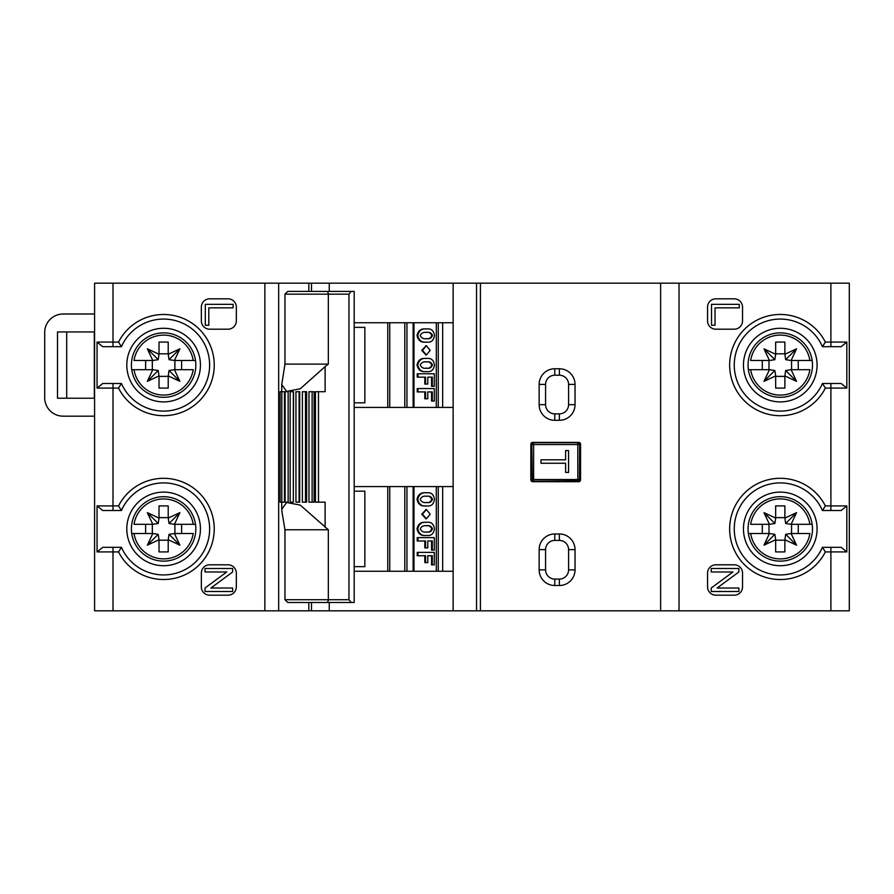 <?xml version="1.0" encoding="UTF-8"?>
<svg xmlns="http://www.w3.org/2000/svg" width="894" height="894" viewBox="0 0 894 894"><rect width="100%" height="100%" fill="white"/><g stroke="black" fill="none" stroke-linecap="round" stroke-linejoin="round"><path stroke-width="1.34" d="M791.101 524.309L809.863 524.309A29.938 29.938 0 0 0 750.681 524.309L769.443 524.309L764.001 512.642L775.668 518.084L775.668 505.903L784.876 505.903L784.876 518.084L796.543 512.642L791.101 524.309L785.681 523.504L784.876 518.084M174.453 360.483L193.205 360.483A29.938 29.938 0 0 0 134.033 360.483L152.785 360.483L147.354 348.816L159.02 354.259L159.02 342.078L168.217 342.078L168.217 354.259L179.884 348.816L174.453 360.483L169.033 359.679L168.217 354.259M174.453 524.309L193.205 524.309A29.938 29.938 0 0 0 134.033 524.309L152.785 524.309L147.354 512.642L159.02 518.084L159.02 505.903L168.217 505.903L168.217 518.084L179.884 512.642L174.453 524.309L169.033 523.504L168.217 518.084M822.446 510.508A46.019 46.019 0 0 0 734.253 528.913A46.019 46.019 0 0 0 822.446 547.318L825.363 551.922A50.623 50.623 0 0 1 729.649 528.913A50.623 50.623 0 0 1 825.363 505.903L846.83 505.903L841.187 510.508L822.446 510.508L825.363 505.903M822.446 346.682A46.019 46.019 0 0 0 734.253 365.087A46.019 46.019 0 0 0 822.446 383.492L825.363 388.097A50.623 50.623 0 0 1 729.649 365.087A50.623 50.623 0 0 1 825.363 342.078L846.83 342.078L841.187 346.682L822.446 346.682L825.363 342.078M780.272 332.87A32.218 32.218 0 0 0 748.054 365.087A32.218 32.218 0 0 0 780.272 397.305A32.218 32.218 0 0 0 812.49 365.087A32.218 32.218 0 0 0 780.272 332.87M780.272 496.695A32.218 32.218 0 0 0 748.054 528.913A32.218 32.218 0 0 0 780.272 561.13A32.218 32.218 0 0 0 812.49 528.913A32.218 32.218 0 0 0 780.272 496.695M163.613 496.695A32.218 32.218 0 0 0 131.407 528.913A32.218 32.218 0 0 0 163.613 561.13A32.218 32.218 0 0 0 195.831 528.913A32.218 32.218 0 0 0 163.613 496.695M163.613 332.87A32.218 32.218 0 0 0 131.407 365.087A32.218 32.218 0 0 0 163.613 397.305A32.218 32.218 0 0 0 195.831 365.087A32.218 32.218 0 0 0 163.613 332.87M163.613 565.723A36.81 36.81 0 0 1 126.803 528.913A36.81 36.81 0 0 1 163.613 492.102A36.81 36.81 0 0 1 200.435 528.913A36.81 36.81 0 0 1 163.613 565.723M121.439 547.318A46.019 46.019 0 0 0 209.632 528.913A46.019 46.019 0 0 0 121.439 510.508L118.533 505.903A50.623 50.623 0 0 1 214.236 528.913A50.623 50.623 0 0 1 118.533 551.922L97.055 551.922L102.709 547.318L121.439 547.318L118.533 551.922M163.613 401.898A36.81 36.81 0 0 1 126.803 365.087A36.81 36.81 0 0 1 163.613 328.277A36.81 36.81 0 0 1 200.435 365.087A36.81 36.81 0 0 1 163.613 401.898M118.533 342.078L121.439 346.682L102.709 346.682L97.055 342.078L118.533 342.078A50.623 50.623 0 0 1 214.236 365.087A50.623 50.623 0 0 1 118.533 388.097L121.439 383.492A46.019 46.019 0 0 0 209.632 365.087A46.019 46.019 0 0 0 121.439 346.682M780.272 565.723A36.81 36.81 0 0 1 743.462 528.913A36.81 36.81 0 0 1 780.272 492.102A36.81 36.81 0 0 1 817.082 528.913A36.81 36.81 0 0 1 780.272 565.723M780.272 401.898A36.81 36.81 0 0 1 743.462 365.087A36.81 36.81 0 0 1 780.272 328.277A36.81 36.81 0 0 1 817.082 365.087A36.81 36.81 0 0 1 780.272 401.898M791.101 360.483L809.863 360.483A29.938 29.938 0 0 0 750.681 360.483L769.443 360.483L764.001 348.816L775.668 354.259L775.668 342.078L784.876 342.078L784.876 354.259L796.543 348.816L791.101 360.483L785.681 359.679L784.876 354.259M413.978 322.745L413.978 407.429M426.639 371.625L425.879 371.625C421.04 372.228 418.079 370.015 417.017 364.976C418.124 360.081 421.074 357.924 425.879 358.483L426.639 358.483C431.076 357.868 433.679 360.036 434.462 364.976C433.769 369.971 431.165 372.195 426.639 371.625C421.856 372.239 418.906 370.015 417.777 364.976C418.962 360.058 421.912 357.902 426.639 358.483M432.305 401.026L431.545 401.026L431.545 391.918L427.79 391.918L427.79 398.802L425.578 398.802L425.578 391.918L417.979 391.918L417.979 388.555L434.305 388.555L434.305 401.026L432.305 401.026L432.305 391.918L427.79 391.918M425.578 398.802L424.806 398.802L424.806 391.918M417.979 391.918L417.219 391.918L417.219 388.555L417.979 388.555M432.305 386.275L431.545 386.275L431.545 377.156L427.79 377.156L427.79 384.051L425.578 384.051L425.578 377.156L417.979 377.156L417.979 373.793L434.305 373.793L434.305 386.275L432.305 386.275L432.305 377.156L427.79 377.156M425.578 384.051L424.806 384.051L424.806 377.156M417.979 377.156L417.219 377.156L417.219 373.793L417.979 373.793M426.639 342.111L425.879 342.111C421.04 342.715 418.079 340.502 417.017 335.462C418.124 330.568 421.074 328.411 425.879 328.97L426.639 328.97C431.076 328.355 433.679 330.523 434.462 335.462C433.769 340.458 431.165 342.681 426.639 342.111C421.856 342.726 418.906 340.502 417.777 335.462C418.962 330.545 421.912 328.389 426.639 328.97M426.047 345.777L421.711 350.359L426.047 354.929M413.978 486.571L413.978 571.255M426.639 535.45L425.879 535.45C421.04 536.065 418.079 533.841 417.017 528.801C418.124 523.906 421.074 521.75 425.879 522.319L426.639 522.319C431.076 521.694 433.679 523.862 434.462 528.801C433.769 533.807 431.165 536.02 426.639 535.45C421.856 536.065 418.906 533.852 417.777 528.801C418.962 523.884 421.912 521.727 426.639 522.319M432.305 564.852L431.545 564.852L431.545 555.744L427.79 555.744L427.79 562.628L425.578 562.628L425.578 555.744L417.979 555.744L417.979 552.38L434.305 552.38L434.305 564.852L432.305 564.852L432.305 555.744L427.79 555.744M425.578 562.628L424.806 562.628L424.806 555.744M417.979 555.744L417.219 555.744L417.219 552.38L417.979 552.38M432.305 550.101L431.545 550.101L431.545 540.993L427.79 540.993L427.79 547.877L425.578 547.877L425.578 540.993L417.979 540.993L417.979 537.629L434.305 537.629L434.305 550.101L432.305 550.101L432.305 540.993L427.79 540.993M425.578 547.877L424.806 547.877L424.806 540.993M417.979 540.993L417.219 540.993L417.219 537.629L417.979 537.629M426.639 505.937L425.879 505.937C421.04 506.54 418.079 504.328 417.017 499.288C418.124 494.393 421.074 492.236 425.879 492.806L426.639 492.806C431.076 492.181 433.679 494.348 434.462 499.288C433.769 504.294 431.165 506.507 426.639 505.937C421.856 506.552 418.906 504.328 417.777 499.288C418.962 494.371 421.912 492.214 426.639 492.806M426.047 509.602L421.711 514.184L426.047 518.755M422.471 514.184L426.427 509.58L430.182 514.184L426.427 518.777L422.471 514.184M422.471 350.359L426.427 345.754L430.182 350.347L426.427 354.952L422.471 350.359M94.585 416.168L63.105 416.168A18.405 18.405 0 0 1 44.7 397.763L44.7 332.412A18.405 18.405 0 0 1 63.105 314.006L94.585 314.006M57.495 398.221L94.306 398.221L94.306 331.953L57.495 331.953L57.495 398.221M66.692 398.221L66.692 331.953M354.192 327.349L364.853 327.349L364.853 402.825L354.192 402.825M426.639 361.958C423.756 361.388 421.61 362.394 420.202 364.976C421.521 367.691 423.667 368.741 426.639 368.149C429.511 368.741 431.456 367.68 432.472 364.976C431.377 362.394 429.433 361.388 426.639 361.958M417.017 364.976L417.777 364.976M425.879 368.149C428.919 368.708 430.863 367.646 431.713 364.976L432.472 364.976M431.713 364.976C430.673 362.405 428.729 361.399 425.879 361.958M426.639 332.445C423.756 331.875 421.61 332.881 420.202 335.462C421.521 338.178 423.667 339.228 426.639 338.636C429.511 339.228 431.456 338.167 432.472 335.462C431.377 332.881 429.433 331.875 426.639 332.445M417.017 335.462L417.777 335.462M425.879 338.636C428.919 339.195 430.863 338.133 431.713 335.462L432.472 335.462M431.713 335.462C430.673 332.892 428.729 331.886 425.879 332.445M315.448 391.717L315.448 502.16L318.476 502.16L318.476 391.717L315.448 391.717M325.114 366.596L300.283 388.767L286.616 391.404L281.733 384.576L284.962 364.104L328.333 364.104L325.114 366.596L325.114 391.717L318.476 391.717M281.945 511.714L281.733 509.301L286.616 502.473L300.25 505.099L328.333 529.773L284.962 529.773L281.945 511.714M299.099 502.16L299.713 502.16L299.713 391.717L295.948 391.717L295.948 502.16L299.099 502.16L299.099 391.717M308.978 391.717L308.978 502.16L312.118 502.16L312.118 391.717L308.978 391.717M312.118 502.16L314.096 502.16L314.096 391.717L312.118 391.717M288.147 502.16L288.147 391.717L285.13 391.717L285.13 502.16L288.147 502.16M280.113 502.16L284.437 502.16L284.437 391.717L280.113 391.717L280.113 502.16L280.113 391.717M293.321 502.16L293.556 391.717L290.17 391.717L290.17 502.16L293.321 502.16L293.321 391.717M302.384 391.717L302.362 502.16L302.384 391.717M302.362 502.16L306.631 502.16L306.631 391.717L302.362 391.717M284.962 529.773L284.962 599.718L348.962 599.718L351.141 602.489L354.192 602.489L354.192 291.399L351.141 291.399L348.962 294.16L284.962 294.16L287.723 291.399L351.141 291.399M348.962 599.718L348.962 294.16M325.114 527.281L325.114 502.16L318.476 502.16M351.141 602.489L287.723 602.489L284.962 599.718M294.182 602.489L301.993 602.489M326.556 602.489L322.7 602.489M322.7 291.399L326.556 291.399M354.192 491.175L364.853 491.175L364.853 566.651L354.192 566.651M426.639 525.784C423.756 525.214 421.61 526.22 420.202 528.801C421.521 531.517 423.667 532.567 426.639 531.975C429.511 532.567 431.456 531.517 432.472 528.801C431.377 526.22 429.433 525.214 426.639 525.784M417.017 528.801L417.777 528.801M425.879 531.975C428.919 532.533 430.863 531.472 431.713 528.801L432.472 528.801M431.713 528.801C430.673 526.231 428.729 525.225 425.879 525.784M426.639 496.271C423.756 495.701 421.61 496.706 420.202 499.288C421.521 502.003 423.667 503.054 426.639 502.462C429.511 503.054 431.456 502.003 432.472 499.288C431.377 496.706 429.433 495.701 426.639 496.271M417.017 499.288L417.777 499.288M425.879 502.462C428.919 503.02 430.863 501.959 431.713 499.288L432.472 499.288M431.713 499.288C430.673 496.718 428.729 495.712 425.879 496.271M436.306 571.255L436.306 486.571M413.129 571.255L413.129 486.571M438.261 486.571L438.261 571.255M442.653 486.571L442.653 571.255M436.306 407.429L436.306 322.745M413.129 407.429L413.129 322.745M438.261 322.745L438.261 407.429M442.653 322.745L442.653 407.429M768.985 369.691L768.985 360.483M784.876 376.374L775.668 376.374M791.559 360.483L791.559 369.691M775.668 353.8L784.876 353.8M774.863 370.496L775.668 375.916L764.001 381.358L769.443 369.691L774.863 370.496L764.001 381.358M796.543 381.358L784.876 375.916L785.681 370.496L796.543 381.358L791.101 369.691L809.863 369.691A29.938 29.938 0 0 1 750.681 369.691L769.443 369.691M784.876 375.916L784.876 388.097L775.668 388.097L775.668 375.916M785.681 359.679L796.543 348.816M775.668 354.259L774.863 359.679L764.001 348.816M785.681 370.496L791.101 369.691M798.253 360.483L798.253 369.691M762.291 369.691L762.291 360.483M774.863 359.679L769.443 360.483M748.39 369.691L750.681 369.691L748.39 369.691M812.154 360.483L809.863 360.483M354.192 486.571L453.146 486.571L453.146 610.826L94.585 610.826L94.585 283.174L113.002 283.174L113.002 346.682M354.192 571.255L453.146 571.255M354.192 322.745L453.146 322.745L453.146 486.571M354.192 407.429L453.146 407.429M738.857 568.495L711.244 568.495L711.244 571.992L732.957 571.992L711.244 588.006L711.244 591.504L738.857 591.504L738.857 588.006L717.133 588.006L738.857 571.992L738.857 568.495M715.021 307.838L739.316 307.838L739.316 304.34L711.523 304.34L711.523 325.237L715.021 325.237L715.021 307.838M208.805 325.237L208.805 307.838L233.11 307.838L233.11 304.34L205.307 304.34L205.307 325.237L208.805 325.237M205.039 588.006L205.039 591.504L232.641 591.504L232.641 588.006L210.928 588.006L232.641 571.992L232.641 568.495L205.039 568.495L205.039 571.992L226.752 571.992L205.039 588.006M715.848 595.18L734.253 595.18A8.281 8.281 0 0 0 742.534 586.9L742.534 573.088A8.281 8.281 0 0 0 734.253 564.807L715.848 564.807A8.281 8.281 0 0 0 707.556 573.088L707.556 586.9A8.281 8.281 0 0 0 715.848 595.18M734.253 298.819L715.848 298.819A8.281 8.281 0 0 0 707.556 307.1L707.556 320.912A8.281 8.281 0 0 0 715.848 329.193L734.253 329.193A8.281 8.281 0 0 0 742.534 320.912L742.534 307.1A8.281 8.281 0 0 0 734.253 298.819M228.048 298.819L209.632 298.819A8.281 8.281 0 0 0 201.351 307.1L201.351 320.912A8.281 8.281 0 0 0 209.632 329.193L228.048 329.193A8.281 8.281 0 0 0 236.329 320.912L236.329 307.1A8.281 8.281 0 0 0 228.048 298.819M209.632 595.18L228.048 595.18A8.281 8.281 0 0 0 236.329 586.9L236.329 573.088A8.281 8.281 0 0 0 228.048 564.807L209.632 564.807A8.281 8.281 0 0 0 201.351 573.088L201.351 586.9A8.281 8.281 0 0 0 209.632 595.18M568.584 549.62A9.208 9.208 0 0 0 559.376 540.423L554.783 540.423A9.208 9.208 0 0 0 545.575 549.62L545.575 569.869A9.208 9.208 0 0 0 554.783 579.077L559.376 579.077A9.208 9.208 0 0 0 568.584 569.869L568.584 549.62L575.032 549.62L575.032 569.869A15.645 15.645 0 0 1 559.376 585.514L554.783 585.514A15.645 15.645 0 0 1 539.138 569.869L539.138 549.62A15.645 15.645 0 0 1 554.783 533.975L559.376 533.975A15.645 15.645 0 0 1 575.032 549.62M559.376 413.866A9.208 9.208 0 0 0 568.584 404.658L568.584 384.409A9.208 9.208 0 0 0 559.376 375.212L554.783 375.212A9.208 9.208 0 0 0 545.575 384.409L545.575 404.658A9.208 9.208 0 0 0 554.783 413.866L559.376 413.866L559.376 420.314L554.783 420.314A15.645 15.645 0 0 1 539.138 404.658L539.138 384.409A15.645 15.645 0 0 1 554.783 368.764L559.376 368.764A15.645 15.645 0 0 1 575.032 384.409L575.032 404.658A15.645 15.645 0 0 1 559.376 420.314M532.321 480.838L531.785 444.564A1.844 1.844 0 0 1 533.629 442.72L577.803 442.72A1.844 1.844 0 0 1 579.647 444.564L579.446 480.357M579.1 480.838L532.802 481.184M580.552 479.854L580.552 444.24A1.844 1.844 0 0 0 578.709 442.396L532.69 442.396A1.844 1.844 0 0 0 530.846 444.24L530.846 479.854A1.844 1.844 0 0 0 532.69 481.698L578.709 481.698A1.844 1.844 0 0 0 580.552 479.854M822.446 383.492L841.187 383.492L846.83 388.097L825.363 388.097M118.533 388.097L97.055 388.097L102.709 383.492L121.439 383.492M121.439 510.508L102.709 510.508L97.055 505.903L118.533 505.903M822.446 547.318L841.187 547.318L846.83 551.922L825.363 551.922M846.83 342.078L846.83 388.097M846.83 505.903L846.83 551.922M97.055 551.922L97.055 505.903M97.055 388.097L97.055 342.078M830.895 547.318L830.895 610.826L849.3 610.826L849.3 283.174L113.002 283.174M830.895 610.826L453.146 610.826M679.027 283.174L679.027 610.826M453.146 283.174L453.146 322.745M329.249 283.174L329.249 291.399M329.249 602.489L329.249 610.826M264.859 283.174L264.859 610.826M565.611 450.587L565.611 459.795L540.993 459.795L540.993 463.248L565.611 463.248L565.611 472.445L568.55 472.445L568.55 450.587L565.611 450.587M579.647 479.53A1.844 1.844 0 0 1 577.803 481.374L577.803 444.564L533.629 444.564L533.629 479.53L579.647 479.53M533.629 481.374A1.844 1.844 0 0 1 531.785 479.53L533.629 479.53L533.629 481.374M152.338 533.517L152.338 524.309M168.217 540.199L159.02 540.199M174.9 524.309L174.9 533.517M159.02 517.626L168.217 517.626M158.204 534.321L159.02 539.741L147.354 545.184L152.785 533.517L158.204 534.321L147.354 545.184M179.884 545.184L168.217 539.741L169.033 534.321L179.884 545.184L174.453 533.517L193.205 533.517A29.938 29.938 0 0 1 134.033 533.517L152.785 533.517M168.217 539.741L168.217 551.922L159.02 551.922L159.02 539.741M169.033 523.504L179.884 512.642M159.02 518.084L158.204 523.504L147.354 512.642M169.033 534.321L174.453 533.517M181.605 524.309L181.605 533.517M145.633 533.517L145.633 524.309M158.204 523.504L152.785 524.309M131.731 533.517L134.033 533.517L131.731 533.517M195.507 524.309L193.205 524.309M152.338 369.691L152.338 360.483M168.217 376.374L159.02 376.374M174.9 360.483L174.9 369.691M159.02 353.8L168.217 353.8M158.204 370.496L159.02 375.916L147.354 381.358L152.785 369.691L158.204 370.496L147.354 381.358M179.884 381.358L168.217 375.916L169.033 370.496L179.884 381.358L174.453 369.691L193.205 369.691A29.938 29.938 0 0 1 134.033 369.691L152.785 369.691M168.217 375.916L168.217 388.097L159.02 388.097L159.02 375.916M169.033 359.679L179.884 348.816M159.02 354.259L158.204 359.679L147.354 348.816M169.033 370.496L174.453 369.691M181.605 360.483L181.605 369.691M145.633 369.691L145.633 360.483M158.204 359.679L152.785 360.483M131.731 369.691L134.033 369.691L131.731 369.691M195.507 360.483L193.205 360.483M768.985 533.517L768.985 524.309M784.876 540.199L775.668 540.199M791.559 524.309L791.559 533.517M775.668 517.626L784.876 517.626M774.863 534.321L775.668 539.741L764.001 545.184L769.443 533.517L774.863 534.321L764.001 545.184M796.543 545.184L784.876 539.741L785.681 534.321L796.543 545.184L791.101 533.517L809.863 533.517A29.938 29.938 0 0 1 750.681 533.517L769.443 533.517M784.876 539.741L784.876 551.922L775.668 551.922L775.668 539.741M785.681 523.504L796.543 512.642M775.668 518.084L774.863 523.504L764.001 512.642M785.681 534.321L791.101 533.517M798.253 524.309L798.253 533.517M762.291 533.517L762.291 524.309M774.863 523.504L769.443 524.309M748.39 533.517L750.681 533.517L748.39 533.517M812.154 524.309L809.863 524.309M328.333 364.104L328.333 294.16A2.76 1.967 90 0 0 326.366 291.399M326.366 602.489A2.76 1.967 90 0 0 328.333 599.718L328.333 529.773M305.513 502.16L305.513 391.717M406.938 486.571L406.938 571.255M389.75 486.571L389.75 571.255M404.792 571.255L404.792 486.571M387.761 571.255L387.761 486.571M406.938 322.745L406.938 407.429M389.75 322.745L389.75 407.429M404.792 407.429L404.792 322.745M387.761 407.429L387.761 322.745M559.376 533.975L559.376 540.423M554.783 533.975L554.783 540.423M568.584 569.869L575.032 569.869M539.138 549.62L545.575 549.62M559.376 579.077L559.376 585.514M539.138 569.869L545.575 569.869M554.783 579.077L554.783 585.514M575.032 404.658L568.584 404.658M575.032 384.409L568.584 384.409M554.783 413.866L554.783 420.314M559.376 368.764L559.376 375.212M545.575 404.658L539.138 404.658M554.783 368.764L554.783 375.212M545.575 384.409L539.138 384.409M830.895 383.492L830.895 510.508M830.895 346.682L830.895 283.174M113.002 510.508L113.002 383.492M113.002 547.318L113.002 610.826M660.621 283.174L660.621 610.826M480.424 283.174L480.424 610.826M476.536 283.174L476.536 610.826M311.503 283.174L311.503 291.399M311.503 602.489L311.503 610.826M308.81 283.174L308.81 291.399M308.81 602.489L308.81 610.826M278.671 283.174L278.671 610.826M533.629 442.72L533.629 444.564L531.785 444.564M579.647 444.564L577.803 444.564L577.803 442.72M426.427 509.58L425.667 509.58M426.427 345.754L425.667 345.754M426.427 354.952L425.667 354.952M281.733 509.301L281.733 502.16M281.733 391.717L281.733 384.576M284.962 364.104L284.962 294.16M281.822 502.16L281.822 391.717M426.427 518.777L425.667 518.777"/></g></svg>
